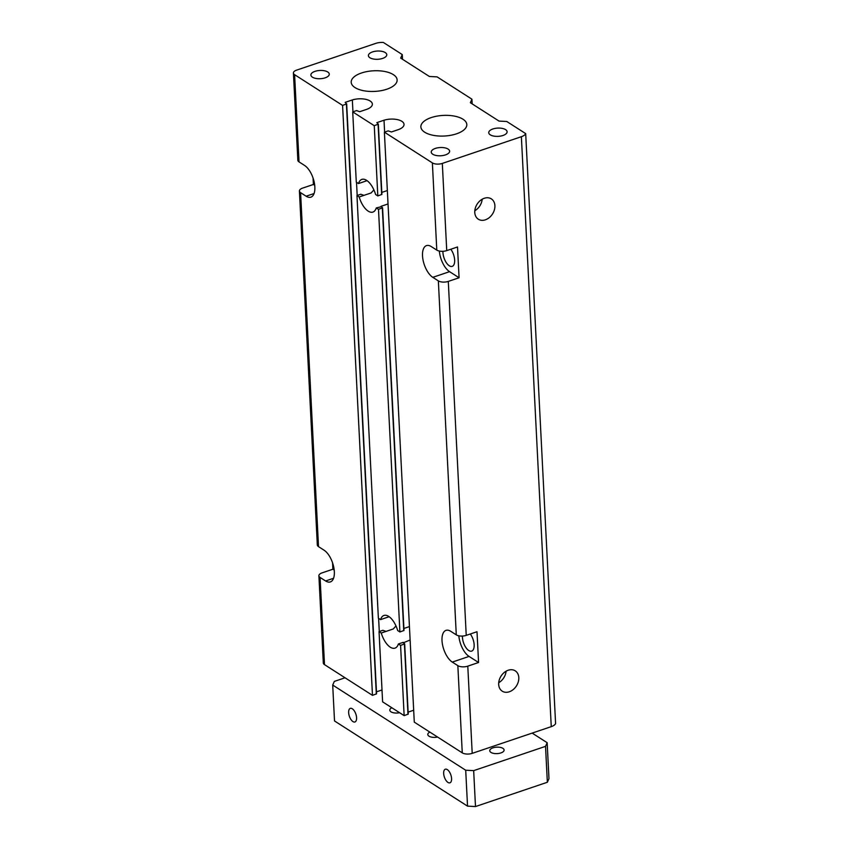 <?xml version="1.0" encoding="UTF-8"?>
<svg xmlns="http://www.w3.org/2000/svg" width="849" height="849" viewBox="0 0 849 849"><rect width="100%" height="100%" fill="white"/><g stroke="black" fill="none" stroke-linecap="round" stroke-linejoin="round"><path stroke-width="1.27" d="M448.293 281.401A7.185 3.226 177.1 0 1 438.349 280.892L432.81 277.336A17.245 8.203 71.3 0 1 423.067 260.155A17.245 8.203 71.3 0 1 426.506 245.605A17.245 8.203 71.3 0 1 431.25 246.56L436.789 250.105A7.185 3.226 -2.9 0 0 446.733 250.614L457.515 246.974L459.076 277.761L448.293 281.401L466.228 635.37L477.011 631.73L478.571 662.507L467.788 666.147A7.185 3.226 177.1 0 1 457.844 665.637L452.294 662.093A17.245 8.203 71.3 0 1 442.562 644.911A17.245 8.203 71.3 0 1 446.001 630.361A17.245 8.203 71.3 0 1 450.734 631.306L456.284 634.861A7.185 3.226 -2.9 0 0 466.228 635.37M388.226 130.873L391.4 131.977L398.584 129.547A13.234 5.943 -2.9 0 0 404.039 124.368A13.234 5.943 -2.9 0 0 384.013 120.218L376.829 122.649L378.346 124.156L374.26 125.684L352.717 111.888L356.559 110.593L359.732 111.697L366.917 109.266A13.234 5.943 -2.9 0 0 372.371 104.087A13.234 5.943 -2.9 0 0 352.346 99.938L345.161 102.368L346.679 103.875L342.582 105.403L294.603 74.68A7.185 3.226 177.1 0 1 293.414 73.014A7.185 3.226 177.1 0 1 296.641 70.117L375.693 43.405A10.061 4.521 177.1 0 1 383.345 42.45L402.267 54.569L400.686 58.103L429.371 76.474L437.097 76.877L471.938 99.184L470.357 102.718L499.053 121.099L506.768 121.492L525.69 133.611A10.061 4.521 177.1 0 1 521.371 136.7L442.318 163.411A7.185 3.226 177.1 0 1 432.374 162.891L384.395 132.168L388.226 130.873M376.457 691.839L382.008 689.972L382.124 692.742A22.997 10.326 177.1 0 0 382.167 693.166M379.28 631.529L378.612 618.337M357.185 195.472L356.516 182.291M352.951 111.813L352.346 99.938M293.414 73.014L297.84 160.228A7.185 3.226 -2.9 0 0 299.028 161.894L304.568 165.438A17.245 8.203 71.3 0 1 314.3 182.62A17.245 8.203 71.3 0 1 310.872 197.17A17.245 8.203 71.3 0 1 306.128 196.215L300.588 192.67A7.185 3.226 177.1 0 1 299.4 191.004L317.324 544.984A7.185 3.226 -2.9 0 0 318.513 546.639L324.063 550.194A17.245 8.203 71.3 0 1 333.795 567.376A17.245 8.203 71.3 0 1 330.357 581.915A17.245 8.203 71.3 0 1 325.613 580.971L320.073 577.426A7.185 3.226 177.1 0 1 318.884 575.76L323.31 662.973A7.185 3.226 -2.9 0 0 324.498 664.629L372.478 695.352L376.563 693.824L346.594 104.013M372.478 695.352L342.582 105.403M402.5 59.271L402.267 54.569M472.171 103.886L471.938 99.184M384.395 132.168L414.28 722.128L462.259 752.851A7.185 3.226 -2.9 0 0 472.203 753.36L551.256 726.648A10.061 4.521 -2.9 0 0 555.586 723.56L525.69 133.611M484.291 198.273A12.077 9.127 -57.4 0 1 491.348 198.878A12.077 9.127 -57.4 0 1 494.383 209.873A12.077 9.127 -57.4 0 1 485.384 219.817A12.077 9.127 -57.4 0 1 478.327 219.212A12.077 9.127 -57.4 0 1 475.281 208.228A12.077 9.127 -57.4 0 1 484.291 198.273M508.201 670.243A12.077 9.127 -57.4 0 1 515.247 670.848A12.077 9.127 -57.4 0 1 518.293 681.832A12.077 9.127 -57.4 0 1 509.283 691.786A12.077 9.127 -57.4 0 1 502.226 691.182A12.077 9.127 -57.4 0 1 499.191 680.187A12.077 9.127 -57.4 0 1 508.201 670.243M361.494 72.993A22.997 10.326 177.1 0 1 384.82 71.507A22.997 10.326 177.1 0 1 397.13 79.933A22.997 10.326 177.1 0 1 386.836 89.209A22.997 10.326 177.1 0 1 363.521 90.694A22.997 10.326 177.1 0 1 351.199 82.268A22.997 10.326 177.1 0 1 361.494 72.993M431.175 117.608A22.997 10.326 177.1 0 1 454.491 116.122A22.997 10.326 177.1 0 1 466.812 124.548A22.997 10.326 177.1 0 1 456.507 133.824A22.997 10.326 177.1 0 1 433.192 135.309A22.997 10.326 177.1 0 1 420.871 126.883A22.997 10.326 177.1 0 1 431.175 117.608M299.4 191.004A7.185 3.226 177.1 0 1 302.615 188.107L313.398 184.466L313.069 178.057M318.884 575.76A7.185 3.226 177.1 0 1 322.1 572.863L332.882 569.223L332.564 562.813M384.618 132.094L384.013 120.218M388.025 203.951L381.074 206.307L382.581 207.814L378.495 209.342L376.277 207.92A17.245 8.203 71.3 0 1 372.913 212.08A17.245 8.203 71.3 0 1 368.169 211.125A17.245 8.203 71.3 0 1 359.18 196.968L356.962 195.546L360.793 194.251L363.966 195.355L371.151 192.925L373.9 189.9M403.891 628.462L409.441 626.583M389.16 616.714L380.585 619.611A17.245 8.203 71.3 0 1 383.96 615.451A17.245 8.203 71.3 0 1 397.693 630.563L399.9 631.974L403.997 630.446L382.506 207.952M400.579 645.399L398.372 643.977L403.158 642.353L404.676 643.871L400.579 645.399L404.145 715.633L382.612 701.847L379.047 631.603L382.878 630.308L386.062 631.401L393.246 628.971L395.984 625.957M380.585 619.611L378.367 618.189L356.962 195.546M399.9 631.974L378.495 209.342M439.347 251.06A17.245 8.203 -108.7 0 0 449.577 271.669L459.076 277.761M450.819 249.245A10.634 5.062 71.3 0 1 454.618 259.539A10.634 5.062 71.3 0 1 452.199 266.363A10.634 5.062 71.3 0 1 449.28 265.769A10.634 5.062 71.3 0 1 442.923 251.304M313.398 184.466L314.724 185.315M505.59 129.642A9.201 4.128 177.1 0 1 507.108 131.765A9.201 4.128 177.1 0 1 500.666 136.063A9.201 4.128 177.1 0 1 490.255 134.821A9.201 4.128 177.1 0 1 488.737 132.688A9.201 4.128 177.1 0 1 495.179 128.39A9.201 4.128 177.1 0 1 505.59 129.642M381.806 192.405L387.346 190.537M385.244 52.574A9.201 4.128 177.1 0 1 386.762 54.697A9.201 4.128 177.1 0 1 380.32 58.995A9.201 4.128 177.1 0 1 369.909 57.753A9.201 4.128 177.1 0 1 368.392 55.631A9.201 4.128 177.1 0 1 374.834 51.333A9.201 4.128 177.1 0 1 385.244 52.574M432.767 154.242A9.201 4.128 177.1 0 1 431.239 152.12A9.201 4.128 177.1 0 1 437.681 147.822A9.201 4.128 177.1 0 1 448.092 149.063A9.201 4.128 177.1 0 1 449.62 151.186A9.201 4.128 177.1 0 1 443.178 155.484A9.201 4.128 177.1 0 1 432.767 154.242M312.421 77.174A9.201 4.128 177.1 0 1 310.893 75.052A9.201 4.128 177.1 0 1 317.335 70.754A9.201 4.128 177.1 0 1 327.746 71.995A9.201 4.128 177.1 0 1 329.274 74.128A9.201 4.128 177.1 0 1 322.832 78.426A9.201 4.128 177.1 0 1 312.421 77.174M367.065 180.657L358.501 183.554A17.245 8.203 71.3 0 1 361.865 179.394A17.245 8.203 71.3 0 1 375.598 194.506L377.816 195.928L374.26 125.684M377.816 195.928L381.901 194.4L378.261 124.294M358.501 183.554L356.283 182.132L352.717 111.888M363.966 195.355L359.18 196.968M376.277 207.92L381.095 206.785M332.882 569.223L334.209 570.072M404.145 715.633L408.231 714.105L404.591 644.009M398.372 643.977A17.245 8.203 71.3 0 1 394.997 648.127A17.245 8.203 71.3 0 1 390.253 647.182A17.245 8.203 71.3 0 1 381.265 633.025L379.047 631.603M410.12 640.008L403.179 642.842M408.136 712.12L413.675 710.242M386.062 631.401L381.265 633.025M470.304 633.991A10.634 5.062 71.3 0 1 474.113 644.295A10.634 5.062 71.3 0 1 471.694 651.109A10.634 5.062 71.3 0 1 468.765 650.525A10.634 5.062 71.3 0 1 462.418 636.06M506.1 671.188A12.077 9.127 -57.4 0 1 498.713 682.723M458.842 635.816A17.245 8.203 -108.7 0 0 469.062 656.426L478.571 662.507M482.19 199.228A12.077 9.127 -57.4 0 1 474.803 210.754M447.296 769.608A7.185 3.417 71.3 0 1 451.35 776.761A7.185 3.417 71.3 0 1 449.917 782.82A7.185 3.417 71.3 0 1 447.943 782.428A7.185 3.417 71.3 0 1 443.889 775.275A7.185 3.417 71.3 0 1 445.322 769.205A7.185 3.417 71.3 0 1 447.296 769.608M352.282 708.766A7.185 3.417 71.3 0 1 356.347 715.919A7.185 3.417 71.3 0 1 354.914 721.99A7.185 3.417 71.3 0 1 352.94 721.586A7.185 3.417 71.3 0 1 348.875 714.434A7.185 3.417 71.3 0 1 350.308 708.374A7.185 3.417 71.3 0 1 352.282 708.766M399.582 712.714A7.185 3.226 177.1 0 1 390.986 711.833A7.185 3.226 177.1 0 1 389.797 710.167A7.185 3.226 177.1 0 1 391.835 707.758M437.585 737.049A7.185 3.226 177.1 0 1 428.989 736.168A7.185 3.226 177.1 0 1 427.8 734.512A7.185 3.226 177.1 0 1 429.838 732.093M490.945 752.405A7.185 3.226 177.1 0 1 489.756 750.749A7.185 3.226 177.1 0 1 494.787 747.385A7.185 3.226 177.1 0 1 502.926 748.362A7.185 3.226 177.1 0 1 504.115 750.028A7.185 3.226 177.1 0 1 499.085 753.381A7.185 3.226 177.1 0 1 490.945 752.405M545.536 746.356L473.668 770.637L465.708 770.234L332.702 685.058L334.517 720.96L467.534 806.136L475.493 806.55L547.35 782.269L548.974 778.618L547.159 742.705L545.536 746.356L547.35 782.269M465.708 770.234L467.534 806.136M473.668 770.637L475.493 806.55M532.153 733.101L547.159 742.705M332.702 685.058L334.326 681.407L345.034 677.789M456.284 634.861L438.349 280.892M376.309 694.058L346.424 104.109M551.256 726.648L521.371 136.7M472.203 753.36L467.788 666.147M446.733 250.614L442.318 163.411M436.789 250.105L432.374 162.891M462.259 752.851L457.844 665.637M318.513 546.639L300.588 192.67M324.498 664.629L320.073 577.426M299.028 161.894L294.603 74.68M403.742 630.68L382.326 208.047M381.647 194.633L378.092 124.389M306.128 196.215L314.066 193.54M432.81 277.336L449.577 271.669M325.613 580.971L333.551 578.286M407.976 714.338L404.421 644.094M452.294 662.093L469.062 656.426M376.563 693.824L346.679 103.875M403.997 630.446L382.581 207.814M381.901 194.4L378.346 124.156M408.231 714.105L404.676 643.871"/></g></svg>
